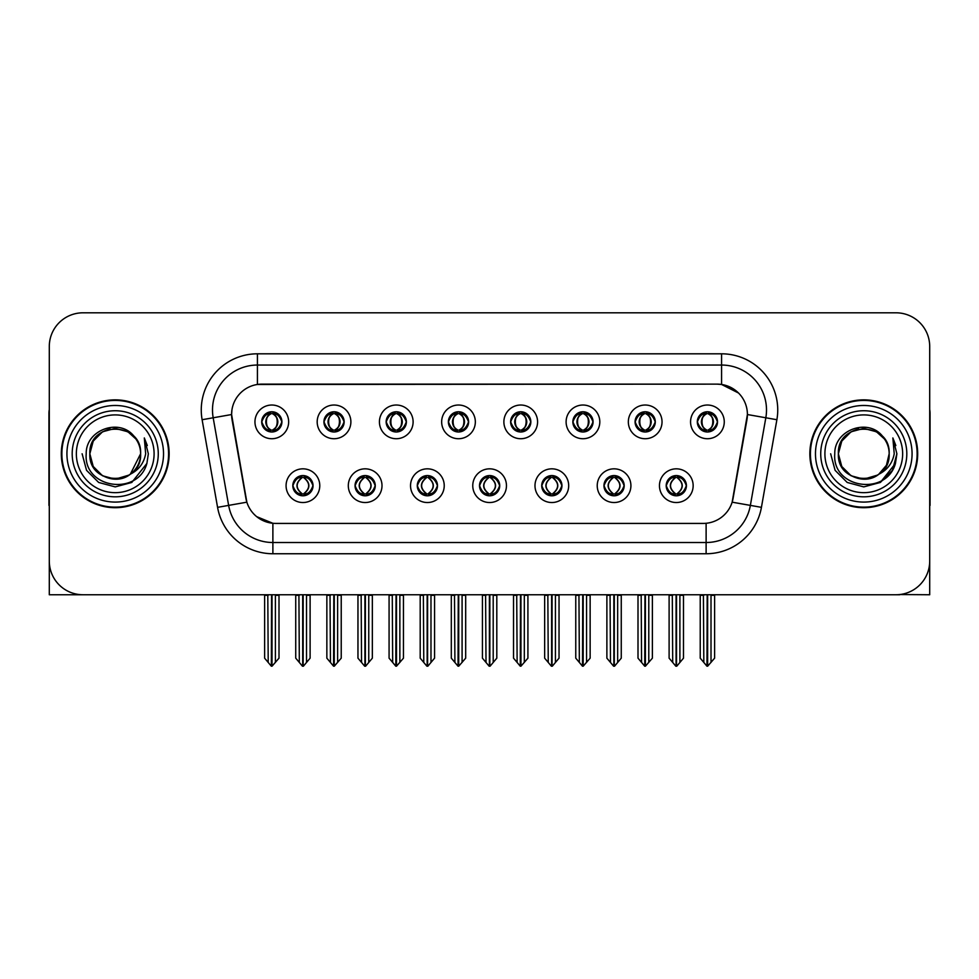 <?xml version="1.0" encoding="UTF-8"?>
<svg xmlns="http://www.w3.org/2000/svg" width="979" height="979" viewBox="0 0 979 979"><rect width="100%" height="100%" fill="white"/><g stroke="black" fill="none" stroke-linecap="round" stroke-linejoin="round"><path stroke-width="1.47" d="M261.699 421.876A10.108 10.108 0 0 0 271.807 431.984A10.108 10.108 0 0 0 281.915 421.876A10.108 10.108 0 0 0 271.807 411.767A10.108 10.108 0 0 0 261.699 421.876L261.797 421.876C263.889 427.529 266.508 430.246 269.666 430.038L268.98 431.58M254.956 421.876A16.851 16.851 0 0 0 271.807 438.727A16.851 16.851 0 0 0 288.658 421.876A16.851 16.851 0 0 0 271.807 405.025A16.851 16.851 0 0 0 254.956 421.876M417.274 485.682A10.108 10.108 0 0 0 427.382 495.79A10.108 10.108 0 0 0 437.491 485.682A10.108 10.108 0 0 0 427.382 475.574A10.108 10.108 0 0 0 417.274 485.682L417.372 485.682C419.281 491.128 421.912 493.844 425.241 493.844L426.44 493.844C419.758 488.399 419.758 482.953 426.44 477.507L425.241 477.507C421.973 477.446 419.342 480.163 417.372 485.682M410.531 485.682A16.851 16.851 0 0 0 427.382 502.533A16.851 16.851 0 0 0 444.233 485.682A16.851 16.851 0 0 0 427.382 468.831A16.851 16.851 0 0 0 410.531 485.682M355.047 485.682A10.108 10.108 0 0 0 365.155 495.79A10.108 10.108 0 0 0 375.263 485.682A10.108 10.108 0 0 0 365.155 475.574A10.108 10.108 0 0 0 355.047 485.682L355.132 485.682C357.054 491.128 359.685 493.844 363.013 493.844L364.212 493.844C357.531 488.399 357.531 482.953 364.212 477.507L363.013 477.507C359.734 477.446 357.115 480.163 355.132 485.682M348.304 485.682A16.851 16.851 0 0 0 365.155 502.533A16.851 16.851 0 0 0 382.006 485.682A16.851 16.851 0 0 0 365.155 468.831A16.851 16.851 0 0 0 348.304 485.682M603.957 485.682A10.108 10.108 0 0 0 614.078 495.79A10.108 10.108 0 0 0 624.186 485.682A10.108 10.108 0 0 0 614.078 475.574A10.108 10.108 0 0 0 603.957 485.682L604.055 485.682C605.977 491.128 608.595 493.844 611.936 493.844L613.135 493.844C606.442 488.399 606.442 482.953 613.135 477.507L611.936 477.507C608.657 477.446 606.025 480.163 604.055 485.682M597.227 485.682A16.851 16.851 0 0 0 614.078 502.533A16.851 16.851 0 0 0 630.917 485.682A16.851 16.851 0 0 0 614.078 468.831A16.851 16.851 0 0 0 597.227 485.682M510.622 421.876A10.108 10.108 0 0 0 520.73 431.984A10.108 10.108 0 0 0 530.838 421.876A10.108 10.108 0 0 0 520.73 411.767A10.108 10.108 0 0 0 510.622 421.876L510.708 421.876C512.8 427.529 515.431 430.246 518.589 430.038L517.903 431.58M503.879 421.876A16.851 16.851 0 0 0 520.73 438.727A16.851 16.851 0 0 0 537.581 421.876A16.851 16.851 0 0 0 520.73 405.025A16.851 16.851 0 0 0 503.879 421.876M635.077 421.876A10.108 10.108 0 0 0 645.185 431.984A10.108 10.108 0 0 0 655.294 421.876A10.108 10.108 0 0 0 645.185 411.767A10.108 10.108 0 0 0 635.077 421.876L635.175 421.876C637.268 427.529 639.887 430.246 643.044 430.038L642.359 431.58M628.334 421.876A16.851 16.851 0 0 0 645.185 438.727A16.851 16.851 0 0 0 662.037 421.876A16.851 16.851 0 0 0 645.185 405.025A16.851 16.851 0 0 0 628.334 421.876M292.819 485.682A10.108 10.108 0 0 0 302.927 495.79A10.108 10.108 0 0 0 313.035 485.682A10.108 10.108 0 0 0 302.927 475.574A10.108 10.108 0 0 0 292.819 485.682L292.905 485.682C294.826 491.128 297.445 493.844 300.786 493.844L301.985 493.844C295.291 488.399 295.291 482.953 301.985 477.507L300.786 477.507C297.506 477.446 294.887 480.163 292.905 485.682M286.076 485.682A16.851 16.851 0 0 0 302.927 502.533A16.851 16.851 0 0 0 319.778 485.682A16.851 16.851 0 0 0 302.927 468.831A16.851 16.851 0 0 0 286.076 485.682M448.382 421.876A10.108 10.108 0 0 0 458.502 431.984A10.108 10.108 0 0 0 468.611 421.876A10.108 10.108 0 0 0 458.502 411.767A10.108 10.108 0 0 0 448.382 421.876L448.48 421.876C450.573 427.529 453.204 430.246 456.361 430.038L455.676 431.58M441.651 421.876A16.851 16.851 0 0 0 458.502 438.727A16.851 16.851 0 0 0 475.341 421.876A16.851 16.851 0 0 0 458.502 405.025A16.851 16.851 0 0 0 441.651 421.876M323.927 421.876A10.108 10.108 0 0 0 334.035 431.984A10.108 10.108 0 0 0 344.143 421.876A10.108 10.108 0 0 0 334.035 411.767A10.108 10.108 0 0 0 323.927 421.876L324.025 421.876C326.117 427.529 328.736 430.246 331.893 430.038L331.208 431.58M317.184 421.876A16.851 16.851 0 0 0 334.035 438.727A16.851 16.851 0 0 0 350.886 421.876A16.851 16.851 0 0 0 334.035 405.025A16.851 16.851 0 0 0 317.184 421.876M386.154 421.876A10.108 10.108 0 0 0 396.262 431.984A10.108 10.108 0 0 0 406.383 421.876A10.108 10.108 0 0 0 396.262 411.767A10.108 10.108 0 0 0 386.154 421.876L386.252 421.876C388.345 427.529 390.976 430.246 394.133 430.038L393.436 431.58M379.424 421.876A16.851 16.851 0 0 0 396.262 438.727A16.851 16.851 0 0 0 413.114 421.876A16.851 16.851 0 0 0 396.262 405.025A16.851 16.851 0 0 0 379.424 421.876M541.73 485.682A10.108 10.108 0 0 0 551.838 495.79A10.108 10.108 0 0 0 561.946 485.682A10.108 10.108 0 0 0 551.838 475.574A10.108 10.108 0 0 0 541.73 485.682L541.828 485.682C543.737 491.128 546.368 493.844 549.708 493.844L550.908 493.844C544.214 488.399 544.214 482.953 550.908 477.507L549.708 477.507C546.429 477.446 543.798 480.163 541.828 485.682M534.987 485.682A16.851 16.851 0 0 0 551.838 502.533A16.851 16.851 0 0 0 568.689 485.682A16.851 16.851 0 0 0 551.838 468.831A16.851 16.851 0 0 0 534.987 485.682M479.502 485.682A10.108 10.108 0 0 0 489.61 495.79A10.108 10.108 0 0 0 499.718 485.682A10.108 10.108 0 0 0 489.61 475.574A10.108 10.108 0 0 0 479.502 485.682L479.6 485.682C481.509 491.128 484.14 493.844 487.481 493.844L488.668 493.844C481.986 488.399 481.986 482.953 488.668 477.507L487.481 477.507C484.201 477.446 481.57 480.163 479.6 485.682M472.759 485.682A16.851 16.851 0 0 0 489.61 502.533A16.851 16.851 0 0 0 506.461 485.682A16.851 16.851 0 0 0 489.61 468.831A16.851 16.851 0 0 0 472.759 485.682M697.305 421.876A10.108 10.108 0 0 0 707.413 431.984A10.108 10.108 0 0 0 717.521 421.876A10.108 10.108 0 0 0 707.413 411.767A10.108 10.108 0 0 0 697.305 421.876L697.403 421.876C699.495 427.529 702.114 430.246 705.272 430.038L704.586 431.58M690.562 421.876A16.851 16.851 0 0 0 707.413 438.727A16.851 16.851 0 0 0 724.264 421.876A16.851 16.851 0 0 0 707.413 405.025A16.851 16.851 0 0 0 690.562 421.876M572.85 421.876A10.108 10.108 0 0 0 582.958 431.984A10.108 10.108 0 0 0 593.066 421.876A10.108 10.108 0 0 0 582.958 411.767A10.108 10.108 0 0 0 572.85 421.876L572.948 421.876C575.04 427.529 577.659 430.246 580.816 430.038L580.131 431.58M566.107 421.876A16.851 16.851 0 0 0 582.958 438.727A16.851 16.851 0 0 0 599.809 421.876A16.851 16.851 0 0 0 582.958 405.025A16.851 16.851 0 0 0 566.107 421.876M666.197 485.682A10.108 10.108 0 0 0 676.305 495.79A10.108 10.108 0 0 0 686.414 485.682A10.108 10.108 0 0 0 676.305 475.574A10.108 10.108 0 0 0 666.197 485.682L666.283 485.682C668.204 491.128 670.823 493.844 674.164 493.844L675.363 493.844C668.669 488.399 668.669 482.953 675.363 477.507L674.164 477.507C670.884 477.446 668.265 480.163 666.283 485.682M659.454 485.682A16.851 16.851 0 0 0 676.305 502.533A16.851 16.851 0 0 0 693.156 485.682A16.851 16.851 0 0 0 676.305 468.831A16.851 16.851 0 0 0 659.454 485.682M231.595 414.46A30.325 30.325 0 0 0 232.06 419.734L245.925 498.36A30.325 30.325 0 0 0 275.784 523.422L703.216 523.422A30.325 30.325 0 0 0 733.075 498.36L746.94 419.734A30.325 30.325 0 0 0 717.081 384.135L261.919 384.135A30.325 30.325 0 0 0 231.595 414.46L231.925 409.968M899.725 594.547L929.707 594.755L929.707 346.505A33.702 33.702 0 0 0 896.018 312.803L82.982 312.803A33.702 33.702 0 0 0 49.293 346.505L49.293 594.755L151.17 594.755M827.83 594.755L899.725 594.755M61.31 453.779A53.918 53.918 0 0 0 115.228 507.697A53.918 53.918 0 0 0 169.147 453.779A53.918 53.918 0 0 0 115.228 399.86A53.918 53.918 0 0 0 61.31 453.779M809.853 453.779A53.918 53.918 0 0 0 863.772 507.697A53.918 53.918 0 0 0 917.69 453.779A53.918 53.918 0 0 0 863.772 399.86A53.918 53.918 0 0 0 809.853 453.779M257.428 353.811L721.572 353.811A56.158 56.158 0 0 1 776.885 419.722L761.429 507.342A56.158 56.158 0 0 1 706.116 553.747L272.884 553.747A56.158 56.158 0 0 1 217.571 507.342L202.115 419.722A56.158 56.158 0 0 1 257.428 353.811L257.428 365.045L721.572 365.045A44.936 44.936 0 0 1 765.823 417.776L750.367 505.384A44.936 44.936 0 0 1 706.116 542.513L272.884 542.513A44.936 44.936 0 0 1 228.633 505.384L213.177 417.776A44.936 44.936 0 0 1 257.428 365.045L257.428 384.466L717.081 384.135L721.572 384.466L738.521 393.02M703.216 523.422L275.784 523.422M272.884 553.747L272.884 523.288L256.694 516.655M776.885 419.722L747.405 414.533L732.145 502.178L761.429 507.342M217.571 507.342L246.855 502.178L231.595 414.533L213.177 417.776A44.936 44.936 0 0 1 212.504 409.968M733.075 498.36L732.892 499.314M246.108 499.314L245.925 498.36M896.018 312.803L82.982 312.803M49.293 346.505L49.293 561.053A33.702 33.702 0 0 0 82.982 594.755L896.018 594.755A33.702 33.702 0 0 0 929.707 561.053L929.707 346.505M678.043 495.643L677.235 493.844L678.435 493.844C681.714 493.918 684.345 491.189 686.316 485.67C684.394 480.224 681.763 477.507 678.435 477.507L679.12 475.978M678.043 475.721L677.235 477.507L678.435 477.507M675.694 493.844L674.849 495.68L675.706 493.844C668.596 488.399 668.596 482.953 675.706 477.507L674.849 475.672L675.706 477.507C668.828 482.953 668.828 488.399 675.694 493.844M675.363 477.507L674.568 475.721M677.235 477.507C683.929 482.953 683.929 488.399 677.235 493.844L676.905 493.844C683.77 488.399 683.77 482.953 676.905 477.507L677.749 475.672M677.235 493.844L677.749 495.68M672.292 594.755L672.708 662.453L675.84 666.197L676.758 666.197L683.489 658.169L683.489 595.318L679.891 595.318L679.891 662.453M676.526 594.755L676.526 666.197M676.073 666.197L676.073 594.755M669.11 594.755L669.11 658.169L672.708 662.453M672.708 595.318L669.11 595.318M703.411 594.755L703.828 662.453L706.96 666.197L707.193 594.755M707.646 594.755L707.646 666.197L714.609 658.169L714.609 595.318L711.011 595.318L711.427 594.755M700.23 594.755L700.23 658.169L703.828 662.453M703.828 595.318L700.23 595.318M711.011 662.453L711.011 595.318M705.675 431.837L706.471 430.038L705.272 430.038M705.675 411.914L706.471 413.713L705.272 413.713C702.016 413.652 699.398 416.381 697.403 421.876M717.521 421.876L717.436 421.876C715.49 416.442 712.859 413.725 709.555 413.713L708.355 413.713C711.574 415.426 713.263 418.155 713.458 421.876C713.263 425.608 711.574 428.325 708.355 430.038L709.555 430.038L710.24 431.58M717.436 421.876C715.404 427.419 712.785 430.148 709.555 430.038M706.471 430.038L706.801 430.038C703.509 428.325 701.772 425.608 701.576 421.876C701.772 418.155 703.509 415.426 706.801 413.713L705.969 411.878L706.814 413.713C700.536 413.921 700.34 428.998 706.814 430.038L705.969 431.886L706.471 430.038C703.265 428.325 701.564 425.608 701.38 421.876C701.564 418.155 703.265 415.426 706.471 413.713M708.025 413.713L708.025 413.713C714.291 413.921 714.499 428.998 708.013 430.038L708.857 431.886L708.025 430.038C711.317 428.325 713.067 425.608 713.263 421.876C713.067 418.155 711.317 415.426 708.025 413.713L708.869 411.878L708.013 413.713M615.815 495.643L615.008 493.844L616.207 493.844C619.487 493.918 622.118 491.189 624.088 485.67C622.167 480.224 619.536 477.507 616.207 477.507L616.892 475.978M615.815 475.721L615.008 477.507L616.207 477.507M613.466 493.844L612.621 495.68L613.478 493.844C606.368 488.399 606.368 482.953 613.478 477.507L612.621 475.672L613.478 477.507C606.601 482.953 606.601 488.399 613.466 493.844M613.135 477.507L612.328 475.721M615.008 477.507C621.702 482.953 621.702 488.399 615.008 493.844L614.677 493.844C621.543 488.399 621.543 482.953 614.677 477.507L615.522 475.672M615.008 493.844L615.522 495.68M610.064 594.755L610.48 662.453L613.613 666.197L614.531 666.197L621.261 658.169L621.261 595.318L617.663 595.318L617.663 662.453M614.298 594.755L614.298 666.197M613.845 666.197L613.845 594.755M606.882 594.755L606.882 658.169L610.48 662.453M610.48 595.318L606.882 595.318M553.576 495.643L552.78 493.844L553.979 493.844C557.259 493.918 559.878 491.189 561.86 485.67C559.927 480.224 557.308 477.507 553.979 477.507L554.665 475.978M553.576 475.721L552.78 477.507L553.979 477.507M551.238 493.844L550.394 495.68L551.238 493.844C544.14 488.399 544.14 482.953 551.238 477.507L550.394 475.672L551.238 477.507C544.373 482.953 544.373 488.399 551.238 493.844M550.908 477.507L550.1 475.721M552.78 477.507C559.474 482.953 559.474 488.399 552.78 493.844L552.45 493.844C559.315 488.399 559.315 482.953 552.45 477.507L553.294 475.672M552.78 493.844L553.294 495.68M547.836 594.755L548.252 662.453L551.385 666.197L552.303 666.197L559.033 658.169L559.033 595.318L555.436 595.318L555.436 662.453M552.07 594.755L552.07 666.197M551.618 666.197L551.618 594.755M544.654 594.755L544.654 658.169L548.252 662.453M548.252 595.318L544.654 595.318M491.348 495.643L490.552 493.844L491.752 493.844C495.031 493.918 497.65 491.189 499.633 485.67C497.699 480.224 495.08 477.507 491.752 477.507L492.437 475.978M491.348 475.721L490.552 477.507L491.752 477.507M489.01 493.844L488.166 495.68L489.01 493.844C481.901 488.399 481.901 482.953 489.01 477.507L488.166 475.672L489.01 477.507C482.145 482.953 482.145 488.399 489.01 493.844M488.668 477.507L487.872 475.721M490.552 477.507C497.246 482.953 497.246 488.399 490.552 493.844L490.222 493.844C497.087 488.399 497.087 482.953 490.222 477.507L491.066 475.672M490.552 493.844L491.066 495.68M485.596 594.755L486.012 662.453L489.157 666.197L490.075 666.197L496.806 658.169L496.806 595.318L493.208 595.318L493.208 662.453M489.843 594.755L489.843 666.197M489.39 666.197L489.39 594.755M482.427 594.755L482.427 658.169L486.012 662.453M486.012 595.318L482.427 595.318M641.172 594.755L641.588 662.453L644.72 666.197L644.965 594.755M645.406 594.755L645.406 666.197L652.381 658.169L652.381 595.318L648.783 595.318L649.199 594.755M638.002 594.755L638.002 658.169L641.588 662.453M641.588 595.318L638.002 595.318M648.783 662.453L648.783 595.318M643.448 431.837L644.243 430.038L643.044 430.038M643.448 411.914L644.243 413.713L643.044 413.713C639.789 413.652 637.17 416.381 635.175 421.876M655.294 421.876L655.208 421.876C653.25 416.442 650.631 413.725 647.327 413.713L646.128 413.713C649.334 415.426 651.035 418.155 651.231 421.876C651.035 425.608 649.334 428.325 646.128 430.038L647.327 430.038L648.012 431.58M655.208 421.876C653.177 427.419 650.558 430.148 647.327 430.038M644.243 430.038L644.574 430.038C641.282 428.325 639.544 425.608 639.348 421.876C639.544 418.155 641.282 415.426 644.574 413.713L643.729 411.878L644.586 413.713C638.308 413.921 638.112 428.998 644.586 430.038L643.741 431.886L644.243 430.038C641.037 428.325 639.336 425.608 639.14 421.876C639.336 418.155 641.037 415.426 644.243 413.713M645.797 413.713L645.797 413.713C652.063 413.921 652.259 428.998 645.785 430.038L646.629 431.886L645.797 430.038C649.089 428.325 650.839 425.608 651.023 421.876C650.839 418.155 649.089 415.426 645.797 413.713L646.642 411.878L645.785 413.713M578.944 594.755L579.36 662.453L582.493 666.197L582.738 594.755M583.178 594.755L583.178 666.197L590.141 658.169L590.141 595.318L586.556 595.318L586.972 594.755M575.762 594.755L575.762 658.169L579.36 662.453M579.36 595.318L575.762 595.318M586.556 662.453L586.556 595.318M581.22 431.837L582.015 430.038L580.816 430.038M581.22 411.914L582.015 413.713L580.816 413.713C577.561 413.652 574.942 416.381 572.948 421.876M593.066 421.876L592.968 421.876C591.022 416.442 588.403 413.725 585.099 413.713L583.9 413.713C587.106 415.426 588.807 418.155 589.003 421.876C588.807 425.608 587.106 428.325 583.9 430.038L585.099 430.038L585.785 431.58M592.968 421.876C590.949 427.419 588.318 430.148 585.099 430.038M582.015 430.038L582.346 430.038C579.054 428.325 577.304 425.608 577.12 421.876C577.304 418.155 579.054 415.426 582.346 413.713L581.502 411.878L582.358 413.713C576.08 413.921 575.885 428.998 582.358 430.038L581.514 431.886L582.015 430.038C578.809 428.325 577.108 425.608 576.912 421.876C577.108 418.155 578.809 415.426 582.015 413.713M583.57 413.713L583.57 413.713C589.835 413.921 590.031 428.998 583.557 430.038L584.402 431.886L583.57 430.038C586.862 428.325 588.599 425.608 588.795 421.876C588.599 418.155 586.862 415.426 583.57 413.713L584.414 411.878L583.557 413.713M516.716 594.755L517.132 662.453L520.265 666.197L520.498 594.755M520.95 594.755L520.95 666.197L527.914 658.169L527.914 595.318L524.316 595.318L524.732 594.755M513.534 594.755L513.534 658.169L517.132 662.453M517.132 595.318L513.534 595.318M524.316 662.453L524.316 595.318M518.98 431.837L519.788 430.038L518.589 430.038M518.98 411.914L519.788 413.713L518.589 413.713C515.333 413.652 512.702 416.381 510.708 421.876M530.838 421.876L530.74 421.876C528.795 416.442 526.176 413.725 522.872 413.713L521.672 413.713C524.879 415.426 526.58 418.155 526.763 421.876C526.58 425.608 524.879 428.325 521.672 430.038L522.872 430.038L523.557 431.58M530.74 421.876C528.721 427.419 526.09 430.148 522.872 430.038M519.788 430.038L520.118 430.038C516.826 428.325 515.076 425.608 514.881 421.876C515.076 418.155 516.826 415.426 520.118 413.713L519.274 411.878L520.13 413.713C513.853 413.921 513.645 428.998 520.13 430.038L519.286 431.886L519.788 430.038C516.569 428.325 514.881 425.608 514.685 421.876C514.881 418.155 516.569 415.426 519.788 413.713M521.342 413.713L521.342 413.713C527.608 413.921 527.803 428.998 521.33 430.038L522.174 431.886L521.342 430.038C524.634 428.325 526.372 425.608 526.567 421.876C526.372 418.155 524.634 415.426 521.342 413.713L522.174 411.878L521.33 413.713M454.489 594.755L454.905 662.453L458.037 666.197L458.27 594.755M458.723 594.755L458.723 666.197L465.686 658.169L465.686 595.318L462.088 595.318L462.504 594.755M451.307 594.755L451.307 658.169L454.905 662.453M454.905 595.318L451.307 595.318M462.088 662.453L462.088 595.318M456.752 431.837L457.56 430.038L456.361 430.038M456.752 411.914L457.56 413.713L456.361 413.713C453.106 413.652 450.475 416.381 448.48 421.876M468.611 421.876L468.513 421.876C466.567 416.442 463.936 413.725 460.632 413.713L459.445 413.713C462.651 415.426 464.352 418.155 464.536 421.876C464.352 425.608 462.651 428.325 459.445 430.038L460.632 430.038L461.329 431.58M468.513 421.876C466.493 427.419 463.862 430.148 460.632 430.038M457.56 430.038L457.891 430.038C454.599 428.325 452.849 425.608 452.653 421.876C452.849 418.155 454.599 415.426 457.891 413.713C451.613 413.921 451.417 428.998 457.891 430.038L457.56 430.038C454.342 428.325 452.641 425.608 452.457 421.876C452.641 418.155 454.342 415.426 457.56 413.713L457.56 413.713M459.114 413.713L459.114 413.713C465.38 413.921 465.576 428.998 459.102 430.038L459.946 431.886L459.114 430.038C462.406 428.325 464.144 425.608 464.34 421.876C464.144 418.155 462.406 415.426 459.114 413.713L459.946 411.878L459.102 413.713M49.293 525.674L49.293 514.44M49.293 505.421A22.468 22.468 0 0 0 48.95 505.445L48.95 413.346A22.468 22.468 0 0 1 49.293 409.467M929.707 514.44L929.707 525.674M929.707 409.467A22.468 22.468 0 0 1 930.05 413.346L930.05 505.445A22.468 22.468 0 0 0 929.707 505.421M154.095 453.779A38.866 38.866 0 0 1 115.228 492.657A38.866 38.866 0 0 1 76.35 453.779A38.866 38.866 0 0 1 115.228 414.912A38.866 38.866 0 0 1 154.095 453.779M129.081 475.06L115.228 479.172L102.526 475.77L93.238 466.481L89.835 453.779C88.281 421.019 142.175 421.019 140.621 453.779C142.175 486.539 88.281 486.539 89.835 453.779C88.281 421.019 142.175 421.019 140.621 453.779L130.342 474.179A25.393 25.393 0 0 0 135.8 438.898C122.742 416.662 85.662 428.643 86.213 453.779C83.276 488.607 137.941 496.426 146.887 463.459L148.343 453.779L144.305 437.943L145.663 453.779C143.937 463.116 138.822 469.92 130.354 474.179L127.919 475.77L115.228 479.172L102.526 475.77L93.238 466.481L89.835 453.779L93.238 441.088L102.526 431.788M61.873 453.779A53.355 53.355 0 0 1 115.228 400.423A53.355 53.355 0 0 1 168.584 453.779A53.355 53.355 0 0 1 115.228 507.134A53.355 53.355 0 0 1 61.873 453.779M140.621 453.779C142.175 486.539 88.281 486.539 89.835 453.779L93.238 441.088L102.526 431.788L115.228 428.386L127.919 431.788L135.8 438.898M130.354 474.179C115.081 486.857 88.759 473.897 89.835 453.779C90.802 440.636 97.57 432.351 110.125 428.9M144.305 437.943L147.303 445.543M146.911 463.41L131.786 482.463L115.228 486.893L98.671 482.463L86.544 470.336L82.114 453.779M902.65 453.779A38.866 38.866 0 0 1 863.772 492.657A38.866 38.866 0 0 1 824.905 453.779A38.866 38.866 0 0 1 863.772 414.912A38.866 38.866 0 0 1 902.65 453.779M877.637 475.06L863.772 479.172L851.081 475.77L841.781 466.481L838.379 453.779C836.825 421.019 890.719 421.019 889.165 453.779C890.719 486.539 836.825 486.539 838.379 453.779C837.314 473.897 863.625 486.857 878.909 474.179A25.393 25.393 0 0 0 884.355 438.898C871.298 416.662 834.218 428.643 834.769 453.779C831.832 488.607 886.497 496.426 895.442 463.459L896.886 453.779L892.86 437.943L894.219 453.779C892.481 463.116 887.378 469.92 878.909 474.179L876.474 475.77L863.772 479.172L851.081 475.77L841.781 466.481L838.379 453.779L841.781 441.088L851.081 431.788M810.416 453.779A53.355 53.355 0 0 1 863.772 400.423A53.355 53.355 0 0 1 917.127 453.779A53.355 53.355 0 0 1 863.772 507.134A53.355 53.355 0 0 1 810.416 453.779M889.165 453.779C890.719 486.539 836.825 486.539 838.379 453.779C836.825 421.019 890.719 421.019 889.165 453.779L886.436 465.258L878.677 474.338M858.681 428.9C846.125 432.351 839.358 440.636 838.379 453.779L841.781 441.088L851.081 431.788L863.772 428.386L876.474 431.788L884.355 438.898M892.86 437.943L895.846 445.543L892.921 438.054M895.442 463.459L880.329 482.463L863.772 486.893L847.214 482.463L835.099 470.336L830.657 453.779L835.099 470.336L847.214 482.463L863.772 486.893L880.329 482.463L892.456 470.336L896.886 453.779M429.12 495.643L428.325 493.844L429.524 493.844C432.804 493.918 435.422 491.189 437.405 485.67C435.471 480.224 432.84 477.507 429.524 477.507L430.209 475.978M429.12 475.721L428.325 477.507L429.524 477.507M426.771 493.844L425.938 495.68L426.783 493.844C419.673 488.399 419.673 482.953 426.783 477.507L425.938 475.672L426.783 477.507C419.918 482.953 419.918 488.399 426.771 493.844M426.44 477.507L425.645 475.721M428.325 477.507L428.826 475.672L428.325 477.507C435.006 482.953 435.006 488.399 428.325 493.844L428.826 495.68L427.982 493.844C434.847 488.399 434.847 482.953 427.994 477.507C435.092 482.953 435.092 488.399 427.982 493.844L428.325 493.844M423.369 594.755L423.785 662.453L426.917 666.197L427.847 666.197L434.566 658.169L434.566 595.318L430.98 595.318L430.98 662.453M427.603 594.755L427.603 666.197M427.162 666.197L427.162 594.755M420.199 594.755L420.199 658.169L423.785 662.453M423.785 595.318L420.199 595.318M366.892 495.643L366.097 493.844L367.284 493.844C370.564 493.918 373.195 491.189 375.165 485.67C373.244 480.224 370.613 477.507 367.284 477.507L367.982 475.978M366.892 475.721L366.097 477.507L367.284 477.507M364.543 493.844L363.698 495.68L364.555 493.844C357.445 488.399 357.445 482.953 364.555 477.507L363.698 475.672L364.555 477.507C357.678 482.953 357.678 488.399 364.543 493.844M364.212 477.507L363.417 475.721M366.097 477.507L366.599 475.672L366.097 477.507C372.779 482.953 372.779 488.399 366.097 493.844L366.599 495.68L365.754 493.844C372.62 488.399 372.62 482.953 365.767 477.507C372.864 482.953 372.864 488.399 365.754 493.844L366.097 493.844M361.141 594.755L361.557 662.453L364.69 666.197L365.608 666.197L372.338 658.169L372.338 595.318L368.753 595.318L368.753 662.453M365.375 594.755L365.375 666.197M364.922 666.197L364.922 594.755M357.959 594.755L357.959 658.169L361.557 662.453M361.557 595.318L357.959 595.318M304.665 495.643L303.857 493.844L305.056 493.844C308.336 493.918 310.967 491.189 312.937 485.67C311.016 480.224 308.385 477.507 305.056 477.507L305.742 475.978M304.665 475.721L303.857 477.507L305.056 477.507M302.315 493.844L301.471 495.68L302.327 493.844C295.217 488.399 295.217 482.953 302.327 477.507L301.471 475.672L302.327 477.507C295.45 482.953 295.45 488.399 302.315 493.844M301.985 477.507L301.189 475.721M303.857 477.507L304.371 475.672L303.857 477.507C310.551 482.953 310.551 488.399 303.857 493.844L304.371 495.68L303.527 493.844C310.392 488.399 310.392 482.953 303.527 477.507C310.637 482.953 310.637 488.399 303.527 493.844L303.857 493.844M298.913 594.755L299.329 662.453L302.462 666.197L303.38 666.197L310.11 658.169L310.11 595.318L306.513 595.318L306.513 662.453M303.147 594.755L303.147 666.197M302.695 666.197L302.695 594.755M295.731 594.755L295.731 658.169L299.329 662.453M299.329 595.318L295.731 595.318M392.261 594.755L392.677 662.453L395.81 666.197L396.042 594.755M396.495 594.755L396.495 666.197L403.458 658.169L403.458 595.318L399.86 595.318L400.276 594.755M389.079 594.755L389.079 658.169L392.677 662.453M392.677 595.318L389.079 595.318M399.86 662.453L399.86 595.318M394.525 431.837L395.32 430.038L394.133 430.038M394.525 411.914L395.32 413.713L394.133 413.713C390.878 413.652 388.247 416.381 386.252 421.876M406.383 421.876L406.285 421.876C404.339 416.442 401.708 413.725 398.404 413.713L397.217 413.713C400.423 415.426 402.124 418.155 402.308 421.876C402.124 425.608 400.423 428.325 397.217 430.038L398.404 430.038L399.089 431.58M406.285 421.876C404.254 427.419 401.635 430.148 398.404 430.038M395.32 430.038L395.663 430.038C392.359 428.325 390.621 425.608 390.425 421.876C390.621 418.155 392.359 415.426 395.663 413.713C389.385 413.921 389.189 428.998 395.663 430.038L395.32 430.038C392.114 428.325 390.413 425.608 390.229 421.876C390.413 418.155 392.114 415.426 395.32 413.713L395.32 413.713M396.874 413.713L396.874 413.713C403.152 413.921 403.348 428.998 396.874 430.038L397.707 431.886L396.874 430.038C400.166 428.325 401.916 425.608 402.112 421.876C401.916 418.155 400.166 415.426 396.874 413.713L397.719 411.878L396.874 413.713M330.033 594.755L330.449 662.453L333.582 666.197L333.815 594.755M334.267 594.755L334.267 666.197L341.23 658.169L341.23 595.318L337.633 595.318L338.049 594.755M326.851 594.755L326.851 658.169L330.449 662.453M330.449 595.318L326.851 595.318M337.633 662.453L337.633 595.318M332.297 431.837L333.093 430.038L331.893 430.038M332.297 411.914L333.093 413.713L331.893 413.713C328.638 413.652 326.019 416.381 324.025 421.876M344.143 421.876L344.057 421.876C342.112 416.442 339.48 413.725 336.176 413.713L334.977 413.713C338.196 415.426 339.884 418.155 340.08 421.876C339.884 425.608 338.196 428.325 334.977 430.038L336.176 430.038L336.862 431.58M344.057 421.876C342.026 427.419 339.407 430.148 336.176 430.038M333.093 430.038L333.423 430.038C330.131 428.325 328.393 425.608 328.198 421.876C328.393 418.155 330.131 415.426 333.423 413.713C327.157 413.921 326.962 428.998 333.435 430.038L333.093 430.038C329.886 428.325 328.185 425.608 328.002 421.876C328.185 418.155 329.886 415.426 333.093 413.713L333.093 413.713M334.647 413.713L334.647 413.713C340.912 413.921 341.12 428.998 334.634 430.038L335.479 431.886L334.647 430.038C337.939 428.325 339.689 425.608 339.884 421.876C339.689 418.155 337.939 415.426 334.647 413.713L335.491 411.878L334.634 413.713M267.793 594.755L268.209 662.453L271.342 666.197L271.587 594.755M272.027 594.755L272.027 666.197L279.003 658.169L279.003 595.318L275.405 595.318L275.821 594.755M264.624 594.755L264.624 658.169L268.209 662.453M268.209 595.318L264.624 595.318M275.405 662.453L275.405 595.318M270.069 431.837L270.865 430.038L269.666 430.038M270.069 411.914L270.865 413.713L269.666 413.713C266.41 413.652 263.792 416.381 261.797 421.876M281.915 421.876L281.83 421.876C279.872 416.442 277.253 413.725 273.949 413.713L272.749 413.713C275.956 415.426 277.657 418.155 277.852 421.876C277.657 425.608 275.956 428.325 272.749 430.038L273.949 430.038L274.634 431.58M281.83 421.876C279.798 427.419 277.179 430.148 273.949 430.038M270.865 430.038L271.195 430.038C267.903 428.325 266.166 425.608 265.97 421.876C266.166 418.155 267.903 415.426 271.195 413.713C264.93 413.921 264.734 428.998 271.207 430.038L270.865 430.038C267.659 428.325 265.958 425.608 265.774 421.876C265.958 418.155 267.659 415.426 270.865 413.713L270.865 413.713M272.419 413.713L272.419 413.713C278.685 413.921 278.893 428.998 272.407 430.038L273.251 431.886L272.419 430.038C275.711 428.325 277.461 425.608 277.644 421.876C277.461 418.155 275.711 415.426 272.419 413.713L273.263 411.878L272.407 413.713M721.572 353.811L721.572 384.466M706.116 523.288L706.116 553.747M202.115 419.722L213.177 417.776M674.164 493.844L673.479 495.386M674.568 495.643L675.363 493.844M674.164 477.507L673.479 475.978M678.435 493.844L679.12 495.386M705.272 413.713L704.586 412.171M709.555 413.713L710.24 412.171M709.163 411.914L708.355 413.713M709.163 431.837L708.355 430.038M611.936 493.844L611.251 495.386M612.328 495.643L613.135 493.844M611.936 477.507L611.251 475.978M616.207 493.844L616.892 495.386M549.708 493.844L549.023 495.386M550.1 495.643L550.908 493.844M549.708 477.507L549.023 475.978M553.979 493.844L554.665 495.386M487.481 493.844L486.783 495.386M487.872 495.643L488.668 493.844M487.481 477.507L486.783 475.978M491.752 493.844L492.437 495.386M643.044 413.713L642.359 412.171M647.327 413.713L648.012 412.171M646.923 411.914L646.128 413.713M646.923 431.837L646.128 430.038M580.816 413.713L580.131 412.171M585.099 413.713L585.785 412.171M584.696 411.914L583.9 413.713M584.696 431.837L583.9 430.038M518.589 413.713L517.903 412.171M522.872 413.713L523.557 412.171M522.468 411.914L521.672 413.713M522.468 431.837L521.672 430.038M456.361 413.713L455.676 412.171M460.632 413.713L461.329 412.171M460.24 411.914L459.445 413.713M460.24 431.837L459.445 430.038M457.046 431.886L457.891 430.038L457.058 431.886M457.046 411.878L457.891 413.713L457.058 411.878M158.268 453.779A43.039 43.039 0 0 1 115.228 496.818A43.039 43.039 0 0 1 72.189 453.779A43.039 43.039 0 0 1 115.228 410.739A43.039 43.039 0 0 1 158.268 453.779M66.927 453.779A48.301 48.301 0 0 1 115.228 405.477A48.301 48.301 0 0 1 163.53 453.779A48.301 48.301 0 0 1 115.228 502.08A48.301 48.301 0 0 1 66.927 453.779M906.811 453.779A43.039 43.039 0 0 1 863.772 496.818A43.039 43.039 0 0 1 820.732 453.779A43.039 43.039 0 0 1 863.772 410.739A43.039 43.039 0 0 1 906.811 453.779M815.47 453.779A48.301 48.301 0 0 1 863.772 405.477A48.301 48.301 0 0 1 912.073 453.779A48.301 48.301 0 0 1 863.772 502.08A48.301 48.301 0 0 1 815.47 453.779M425.241 493.844L424.556 495.386M425.645 495.643L426.44 493.844M425.241 477.507L424.556 475.978M429.524 493.844L430.209 495.386M363.013 493.844L362.328 495.386M363.417 495.643L364.212 493.844M363.013 477.507L362.328 475.978M367.284 493.844L367.982 495.386M300.786 493.844L300.1 495.386M301.189 495.643L301.985 493.844M300.786 477.507L300.1 475.978M305.056 493.844L305.742 495.386M394.133 413.713L393.436 412.171M398.404 413.713L399.089 412.171M398.012 411.914L397.217 413.713M398.012 431.837L397.217 430.038M394.818 431.886L395.663 430.038L394.818 431.886M394.818 411.878L395.663 413.713L394.818 411.878M331.893 413.713L331.208 412.171M336.176 413.713L336.862 412.171M335.785 411.914L334.977 413.713M335.785 431.837L334.977 430.038M332.591 431.886L333.423 430.038L332.591 431.886M332.591 411.878L333.423 413.713L332.591 411.878M269.666 413.713L268.98 412.171M273.949 413.713L274.634 412.171M273.545 411.914L272.749 413.713M273.545 431.837L272.749 430.038M270.351 431.886L271.195 430.038L270.363 431.886M270.351 411.878L271.195 413.713L270.363 411.878M677.737 475.672L676.905 477.507C684.003 482.953 684.003 488.399 676.905 493.844L677.737 495.692M615.51 475.672L614.665 477.507C621.775 482.953 621.775 488.399 614.665 493.844L615.51 495.692M553.282 475.672L552.437 477.507C559.547 482.953 559.547 488.399 552.437 493.844L553.282 495.692M491.054 475.672L490.21 477.507C497.32 482.953 497.32 488.399 490.21 493.844L491.054 495.692"/></g></svg>
